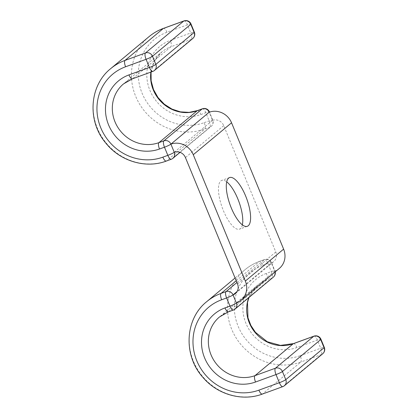 <?xml version="1.0" encoding="UTF-8"?>
<svg xmlns="http://www.w3.org/2000/svg" width="418" height="418" viewBox="0 0 418 418"><rect width="100%" height="100%" fill="white"/><g stroke="black" fill="none" stroke-linecap="round" stroke-linejoin="round"><path stroke-width="0.31" stroke-dasharray="2.09 1.57" d="M242.356 224.863A25.942 8.851 -110 0 1 239.488 229.153A25.942 8.851 -110 0 1 223.447 210.761A25.942 8.851 -110 0 1 221.744 180.398A25.942 8.851 -110 0 1 226.702 181.84M202.396 108.784A5.538 1.891 -110 0 1 205.823 112.714L209.178 120.854A5.538 1.891 -110 0 1 209.742 127.218A5.538 5.168 -129.8 0 0 211.194 126.382A5.538 5.168 -129.8 0 0 212.537 120.353A8.862 8.271 50.2 0 1 223.724 125.64L275.796 251.981A8.862 8.271 50.2 0 1 273.644 261.637A8.862 8.271 50.2 0 1 271.324 262.969L237.09 291.524M174.254 152.283L212.537 120.353L209.183 112.212M279.318 268.44A17.723 16.537 50.2 0 1 274.678 271.11L271.324 262.969A5.538 5.168 -129.8 0 0 264.333 259.662A5.538 1.891 -110 0 1 264.537 259.541A5.538 1.891 -110 0 1 267.959 263.471L271.313 271.611A5.538 1.891 -110 0 1 271.883 277.975L233.594 309.91A5.538 1.891 -110 0 1 233.396 310.025M228.421 311.838A5.538 1.891 70 0 0 228.62 311.718L266.909 279.788A5.538 1.891 70 0 0 266.339 273.424L271.313 271.611A5.538 0.637 157.6 0 1 274.903 270.78A5.538 0.637 157.6 0 1 274.678 271.11L236.395 303.04M275.796 251.981L237.513 283.911M223.724 125.64L185.44 157.576M236.217 280.771L259.359 261.469A5.538 1.891 70 0 1 259.562 261.354A5.538 1.891 70 0 1 262.985 265.284A49.209 45.907 -129.8 0 0 238.145 326.291A49.209 45.907 -129.8 0 0 300.239 355.671A5.538 1.891 -110 0 1 300.808 362.035L321.275 354.584L282.991 386.519A5.538 1.891 -110 0 1 282.787 386.634M236.933 282.511L264.333 259.662L259.359 261.469A54.748 51.074 -129.8 0 0 245.016 269.709A54.748 51.074 -129.8 0 0 235.705 337.242A54.748 51.074 -129.8 0 0 300.808 362.035L262.52 393.965L282.991 386.519A5.538 5.168 -129.8 0 0 284.444 385.683M300.239 355.671L320.71 348.22A5.538 1.891 -110 0 1 321.275 354.584A5.538 5.168 -129.8 0 0 322.727 353.753M313.928 336.15A5.538 1.891 -110 0 1 317.356 340.08L320.71 348.22A5.538 0.637 157.6 0 1 324.3 347.389M293.462 343.601A5.538 1.891 -110 0 1 296.885 347.53L317.356 340.08A5.538 0.637 -22.4 0 1 320.946 339.249M206.732 301.644A54.748 51.074 -129.8 0 0 197.421 369.178A54.748 51.074 -129.8 0 0 262.52 393.965A5.538 1.891 -110 0 1 262.321 394.085M273.33 277.144A5.538 5.168 -129.8 0 1 271.883 277.975L266.909 279.788A34.804 32.473 -129.8 0 0 257.786 285.024A34.804 32.473 -129.8 0 0 248.814 297.595M266.339 273.424A40.342 37.641 -129.8 0 0 245.977 323.443A40.342 37.641 -129.8 0 0 296.885 347.53M235.047 309.074A5.538 5.168 -129.8 0 1 233.594 309.91L228.62 311.718A34.804 32.473 -129.8 0 0 219.502 316.959L257.786 285.024L248.95 297.48M262.985 265.284L267.959 263.471A5.538 0.637 157.6 0 1 271.548 262.64A5.538 0.637 157.6 0 1 271.324 262.969M274.976 272.066A5.538 5.168 -129.8 0 0 274.678 271.11M132.381 78.83A5.538 1.891 70 0 0 132.584 78.715L153.051 71.264A5.538 1.891 -110 0 1 152.852 71.384M150.872 72.1A34.804 32.473 50.2 0 1 161.75 52.02L123.467 83.95A34.804 32.473 50.2 0 1 132.584 78.715L170.868 46.779L191.339 39.334L153.051 71.264A5.538 5.168 -129.8 0 0 154.503 70.433M151.055 72.037L154.55 60.876L161.75 52.02A34.804 32.473 50.2 0 1 170.868 46.779A5.538 1.891 70 0 0 170.304 40.415L190.77 32.97A5.538 1.891 -110 0 1 191.339 39.334A5.538 5.168 50.2 0 0 192.787 38.498M183.993 20.9A5.538 1.891 -110 0 1 187.416 24.829L190.77 32.97A5.538 0.637 -22.4 0 1 194.36 32.134M148.975 36.706A54.748 51.074 50.2 0 0 139.669 104.239A54.748 51.074 50.2 0 0 204.768 129.026A5.538 1.891 -110 0 0 204.203 122.662A49.209 45.907 50.2 0 1 142.11 93.287A49.209 45.907 50.2 0 1 166.949 32.275L187.416 24.829A5.538 0.637 -22.4 0 1 191.005 23.993M166.949 32.275A5.538 1.891 70 0 0 163.522 28.351M197.421 110.598A5.538 1.891 -110 0 1 200.849 114.522A40.342 37.641 50.2 0 1 149.937 90.44A40.342 37.641 50.2 0 1 170.304 40.415M166.28 161.076A5.538 1.891 -110 0 0 166.484 160.961L171.458 159.148L209.742 127.218L204.768 129.026L166.484 160.961A54.748 51.074 50.2 0 1 101.386 136.169A54.748 51.074 50.2 0 1 110.692 68.636M172.911 158.317A5.538 5.168 -129.8 0 1 171.458 159.148A5.538 1.891 -110 0 1 171.255 159.268M200.849 114.522L205.823 112.714A5.538 0.637 -22.4 0 1 209.413 111.878M204.203 122.662L209.178 120.854A5.538 0.637 -22.4 0 1 212.767 120.018A5.538 0.637 -22.4 0 1 212.537 120.353M229.576 177.551L221.744 180.398M273.644 261.637L235.36 293.567M247.315 226.305L239.488 229.153M275.227 271.857A5.538 5.538 0 0 0 274.903 270.78L271.548 262.64A5.538 5.538 0 0 0 264.537 259.541L259.562 261.354C254.212 263.309 249.363 266.094 245.016 269.709L235.073 278.001M180.059 152.351L211.194 126.382A5.538 5.538 0 0 0 212.767 120.018L209.502 112.097"/><path stroke-width="0.63" d="M226.702 181.84A25.942 8.851 -110 0 1 237.79 198.796A25.942 8.851 -110 0 1 242.356 224.863M245.617 195.948A25.942 8.851 70 0 0 229.576 177.551A25.942 8.851 70 0 0 231.274 207.908A25.942 8.851 70 0 0 247.315 226.305A25.942 8.851 70 0 0 245.617 195.948M180.059 152.351L172.911 158.317A5.538 5.168 -129.8 0 0 174.254 152.283L170.899 144.142L209.183 112.212A17.723 16.537 50.2 0 1 231.551 122.793L283.623 249.133A17.723 16.537 50.2 0 1 279.318 268.44L241.034 300.375A17.723 16.537 50.2 0 1 236.395 303.04L233.04 294.899A5.538 5.168 -129.8 0 0 226.049 291.592L236.933 282.511M166.28 161.076C145.683 168.929 119.935 161.129 105.644 142.893C87.028 120.917 89.29 85.57 110.692 68.636L148.975 36.706C153.328 33.085 158.176 30.3 163.522 28.351A5.538 1.891 70 0 0 163.318 28.466L125.034 60.401A5.538 1.891 70 0 0 125.599 66.765A49.209 45.907 50.2 0 0 100.764 127.772A49.209 45.907 50.2 0 0 162.858 157.152A5.538 1.891 -110 0 0 166.28 161.076L171.255 159.268A5.538 1.891 -110 0 1 167.832 155.339A5.538 0.637 -22.4 0 0 174.254 152.283A8.862 8.271 50.2 0 1 185.44 157.576L237.513 283.911A8.862 8.271 50.2 0 1 235.36 293.567A8.862 8.271 50.2 0 1 233.04 294.899A5.538 0.637 157.6 0 1 226.613 297.961A5.538 1.891 -110 0 1 226.049 291.592L221.075 293.405A54.748 51.074 -129.8 0 0 206.732 301.644C184.803 318.944 183.084 355.462 202.861 377.313C217.329 394.582 242.278 401.698 262.321 394.085A5.538 1.891 -110 0 1 258.894 390.156L279.365 382.705L276.005 374.57A5.538 1.891 -110 0 1 275.441 368.201L313.725 336.271A5.538 1.891 -110 0 1 313.928 336.15L293.462 343.601A5.538 1.891 -110 0 0 293.258 343.721L313.725 336.271A5.538 5.168 -129.8 0 1 320.716 339.578L282.432 371.508L285.787 379.649L324.07 347.719L320.716 339.578A5.538 0.637 -22.4 0 0 320.946 339.249L324.3 347.389A5.538 0.637 157.6 0 1 324.07 347.719A5.538 5.168 -129.8 0 1 322.727 353.753A5.538 5.538 0 0 0 324.3 347.389M162.858 157.152L167.832 155.339L164.478 147.199A5.538 0.637 -22.4 0 0 170.899 144.142A17.723 16.537 50.2 0 1 193.268 154.723L245.34 281.063A17.723 16.537 50.2 0 1 241.034 300.375M237.09 291.524L233.04 294.899M231.551 122.793L193.268 154.723M283.623 249.133L245.34 281.063M255.539 382.015A40.342 37.641 -129.8 0 1 204.627 357.928A40.342 37.641 -129.8 0 1 224.994 307.909A5.538 1.891 70 0 0 228.421 311.838L219.502 316.959A34.804 32.473 -129.8 0 0 213.588 359.893A34.804 32.473 -129.8 0 0 254.975 375.651L275.441 368.201A5.538 5.168 -129.8 0 1 282.432 371.508A5.538 0.637 157.6 0 1 276.005 374.57L255.539 382.015A5.538 1.891 -110 0 1 254.975 375.651L293.258 343.721A34.804 32.473 -129.8 0 1 256.929 334.541A34.804 32.473 -129.8 0 1 248.814 297.595M262.321 394.085L282.787 386.634A5.538 1.891 -110 0 1 279.365 382.705A5.538 0.637 -22.4 0 0 285.787 379.649A5.538 5.168 -129.8 0 1 284.444 385.683L322.727 353.753M236.217 280.771L221.075 293.405A5.538 1.891 70 0 0 221.639 299.769A49.209 45.907 -129.8 0 0 196.8 360.781A49.209 45.907 -129.8 0 0 258.894 390.156M221.639 299.769L226.613 297.961L229.968 306.096A5.538 1.891 -110 0 0 233.396 310.025A5.538 5.538 0 0 0 235.047 309.074A5.538 5.168 -129.8 0 0 236.395 303.04A5.538 0.637 157.6 0 1 229.968 306.096L224.994 307.909M275.227 271.857A5.538 5.538 0 0 1 273.33 277.144A5.538 5.168 -129.8 0 0 274.976 272.066M132.381 78.83L123.467 83.95A34.804 32.473 50.2 0 0 117.547 126.884A34.804 32.473 50.2 0 0 158.934 142.648A5.538 1.891 -110 0 0 159.498 149.012A40.342 37.641 50.2 0 1 108.591 124.925A40.342 37.641 50.2 0 1 128.958 74.906A5.538 1.891 70 0 0 132.381 78.83L152.852 71.384A5.538 1.891 -110 0 1 149.425 67.455L146.07 59.314A5.538 1.891 -110 0 1 145.506 52.95L183.789 21.02A5.538 1.891 -110 0 1 183.993 20.9L163.522 28.351M128.958 74.906L149.425 67.455A5.538 0.637 -22.4 0 0 155.851 64.398L194.135 32.463L190.78 24.322L152.497 56.258L155.851 64.398A5.538 5.168 -129.8 0 1 154.503 70.433L192.787 38.498A5.538 5.538 0 0 0 194.36 32.134A5.538 0.637 -22.4 0 1 194.135 32.463A5.538 5.168 50.2 0 1 192.787 38.498M148.975 36.706A54.748 51.074 50.2 0 1 163.318 28.466L183.789 21.02A5.538 5.168 -129.8 0 1 190.78 24.322A5.538 0.637 -22.4 0 0 191.005 23.993L194.36 32.134M110.692 68.636A54.748 51.074 50.2 0 1 125.034 60.401L145.506 52.95A5.538 5.168 50.2 0 1 152.497 56.258A5.538 0.637 -22.4 0 1 146.07 59.314L125.599 66.765M159.498 149.012L164.478 147.199A5.538 1.891 -110 0 1 163.908 140.835L158.934 142.648L197.218 110.713A34.804 32.473 50.2 0 1 163.866 104.301A34.804 32.473 50.2 0 1 150.872 72.1M170.899 144.142A5.538 5.168 -129.8 0 0 163.908 140.835L202.192 108.905L197.218 110.713A5.538 1.891 -110 0 1 197.421 110.598L189.119 112.374L180.43 111.867L171.955 109.082L164.295 104.192L157.994 97.525L153.505 89.556L151.144 80.852L151.055 72.037M209.502 112.097L209.413 111.878A5.538 0.637 -22.4 0 1 209.183 112.212A5.538 5.168 -129.8 0 0 202.192 108.905A5.538 1.891 -110 0 1 202.396 108.784L197.421 110.598M235.073 278.001L206.732 301.644M248.95 297.48L247.493 302.548L247.963 317.805L250.878 325.444L255.445 332.331L267.264 341.731L280.431 345.388L293.462 343.601M228.421 311.838L233.396 310.025M273.33 277.144L235.047 309.074M320.946 339.249A5.538 5.538 0 0 0 313.928 336.15M282.787 386.634A5.538 5.538 0 0 0 284.444 385.683M171.255 159.268A5.538 5.538 0 0 0 172.911 158.317M209.413 111.878A5.538 5.538 0 0 0 202.396 108.784M152.852 71.384A5.538 5.538 0 0 0 154.503 70.433M191.005 23.993A5.538 5.538 0 0 0 183.993 20.9"/></g></svg>
